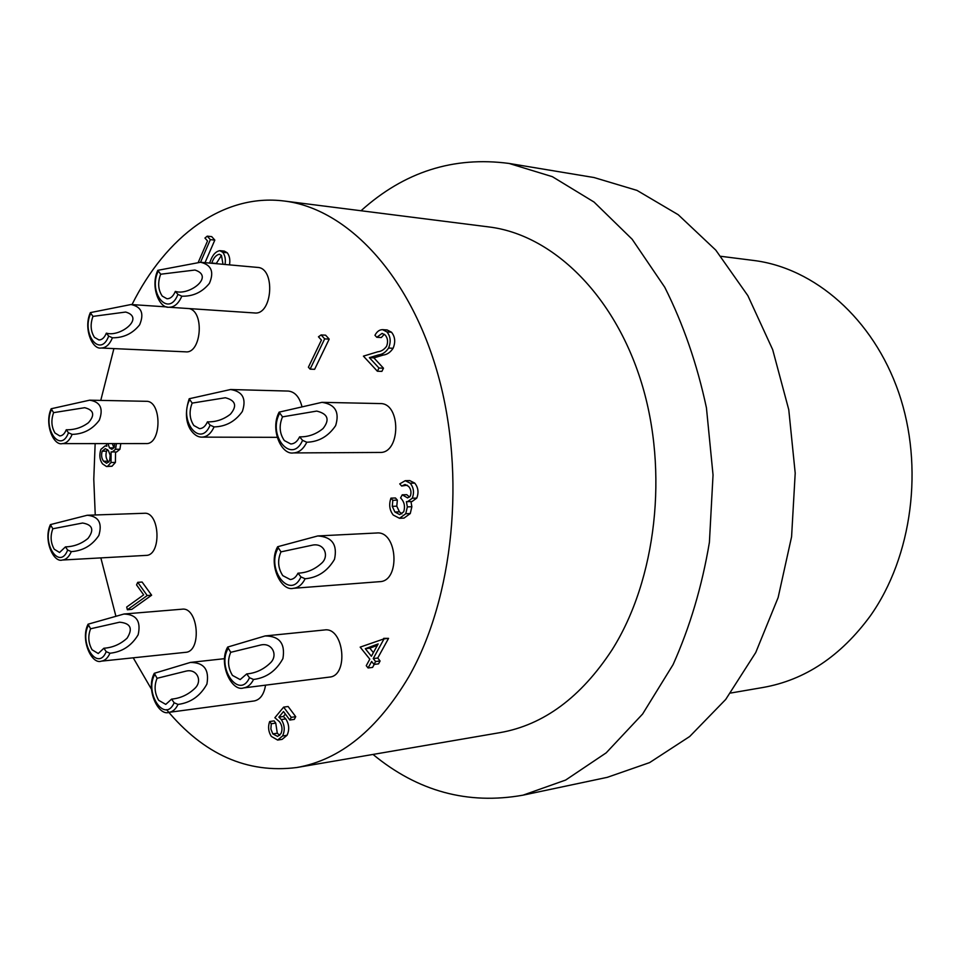 <?xml version="1.0" encoding="UTF-8"?>
<svg xmlns="http://www.w3.org/2000/svg" width="960" height="960" viewBox="0 0 960 960"><rect width="100%" height="100%" fill="white"/><g stroke="black" fill="none" stroke-linecap="round" stroke-linejoin="round"><path stroke-width="1.44" d="M230.568 389.52L189.204 398.748L192.168 403.104L225.36 397.752C235.656 400.404 237.336 405.888 230.412 414.204C223.56 419.532 215.904 422.088 207.432 421.848L210.108 425.136L214.08 426.912C225.816 426.624 235.248 421.476 242.34 411.48C246.624 398.784 242.7 391.464 230.568 389.52L288.264 391.068C294.912 391.776 299.484 396.972 301.968 406.656M192.168 403.104C188.94 411.36 189.492 418.836 193.836 425.508L199.512 428.652C202.812 428.532 205.452 426.264 207.432 421.848M321.96 402.336L380.112 403.572C401.184 402.744 400.848 453.636 379.812 452.448L293.424 452.928C281.292 455.208 269.856 429.192 279.144 412.14L282.504 416.856C278.868 425.568 279.48 433.476 284.34 440.58L290.808 443.976C294.468 443.82 297.396 441.444 299.592 436.848L302.58 440.352L306.768 442.236C318.78 441.852 328.404 436.32 335.64 425.628C339.78 412.092 335.22 404.328 321.96 402.336L279.144 412.14M282.504 416.856L316.716 411.084C327.912 413.808 330.024 419.64 323.04 428.556C316.032 434.28 308.208 437.04 299.592 436.848M317.796 535.944L376.74 532.992C397.56 530.64 400.668 581.34 379.704 581.664L293.46 588.3C280.872 591.768 267.84 563.784 277.644 546.732L280.968 551.868C277.344 560.244 277.956 568.164 282.792 575.64L290.292 579.552C293.496 579.216 296.064 577.104 297.984 573.18L300.972 576.924L305.136 578.76C317.7 577.668 327.492 571.188 334.5 559.332C337.644 544.68 332.076 536.88 317.796 535.944L277.644 546.732M280.968 551.868L313.152 545.004C324.648 543.24 329.184 556.116 321.972 562.884C314.952 569.376 306.96 572.808 297.984 573.18M265.092 635.94L324.54 629.964C343.896 626.724 349.08 675.864 329.46 677.1L243.636 687.924C231.648 692.184 218.052 663.636 227.652 647.076L230.736 652.32C227.34 660.204 227.916 667.896 232.464 675.408L240.168 679.584L246.708 673.932L249.504 677.724L253.548 679.464C266.388 677.868 276.18 670.908 282.912 658.596C285.444 643.584 279.504 636.036 265.092 635.952L227.652 647.076M230.736 652.32L260.892 644.964C272.052 642.432 278.1 654.912 270.864 662.436C263.928 669.312 255.876 673.14 246.708 673.932M265.56 685.152C264 694.428 260.22 699.696 254.232 700.956L169.164 712.32C158.352 716.592 145.476 689.184 154.308 673.296L157.08 678.3C154.008 685.752 154.536 693.084 158.664 700.308L165.756 704.4L171.6 699.12L174.144 702.768L178.02 704.424C190.68 702.78 200.316 696 206.904 684.096C209.484 669.624 203.952 662.412 190.284 662.46L154.308 673.296M157.08 678.3L186.156 671.1C196.776 668.544 202.524 680.46 195.42 687.828C188.628 694.512 180.684 698.268 171.6 699.12M123.948 614.016L182.052 609.192C198.348 606.672 202.056 651.732 185.568 652.332L101.364 661.152C91.656 664.896 80.124 639.54 88.08 624.192L90.6 628.776C87.804 636.012 88.296 643.008 92.076 649.788L98.244 653.52L103.884 648.24L106.212 651.648L109.944 653.244C122.16 651.924 131.556 645.78 138.144 634.788C141.18 621.324 136.452 614.412 123.948 614.028L88.08 624.192M90.6 628.776L119.628 622.2C130.62 623.232 133.104 628.56 127.092 638.172C120.42 644.268 112.692 647.628 103.884 648.24M87.216 515.256L144.312 513.276C159.972 511.62 161.772 555.636 146.016 555.396L62.352 560.028C53.364 563.04 43.128 539.688 50.412 524.604L52.824 528.768C50.16 536.028 50.64 542.832 54.228 549.204L59.556 552.48L65.448 546.876L67.656 550.044L71.292 551.628C83.004 550.812 92.196 545.424 98.856 535.44C102.516 523.032 98.64 516.3 87.216 515.256L50.412 524.604M52.824 528.768L82.596 523.02C92.58 524.712 94.392 529.836 88.02 538.392C81.444 543.816 73.92 546.648 65.448 546.876M89.664 400.176L146.208 401.304C162.012 400.524 161.832 444.684 146.052 443.58L62.232 443.628C53.496 445.932 44.16 423.888 51.18 408.756L53.604 412.644C50.94 420.144 51.408 426.936 55.02 433.032L59.76 435.924C62.484 435.792 64.644 433.74 66.264 429.768L68.472 432.768L72.132 434.388C83.46 434.088 92.532 429.348 99.324 420.168C103.584 408.528 100.368 401.868 89.664 400.176L51.18 408.756M53.604 412.644L84.684 407.7C93.876 410.04 95.124 415.044 88.452 422.7C81.888 427.596 74.484 429.96 66.264 429.768M189.228 308.592C204.72 311.784 201.252 353.772 185.724 351.84L101.136 348.024C92.136 349.752 83.232 328.092 90.36 312.612L92.952 316.392C90.12 324.312 90.624 331.284 94.44 337.32L98.928 339.96C102.012 339.936 104.484 337.668 106.344 333.156L108.684 336.096L112.44 337.788C123.6 337.896 132.672 333.564 139.644 324.804C144.36 313.5 141.48 306.744 131.016 304.524L90.36 312.612M92.952 316.392L125.676 312.048C145.368 317.748 120.12 337.452 106.344 333.156M198.336 262.176L207.528 240.948L204.936 238.056L207.228 236.16L210.348 239.64L200.532 262.26L257.508 267.408C275.712 267.876 272.556 315.396 254.544 312.96L168.996 307.236C159.24 308.628 150.168 286.368 157.812 270.324L160.668 274.224C157.56 282.612 158.1 289.908 162.276 296.112L166.92 298.74C170.424 298.788 173.232 296.34 175.344 291.396L177.924 294.408L181.824 296.196C193.056 296.496 202.236 292.212 209.4 283.356C214.332 271.848 211.38 264.816 200.544 262.26L157.812 270.324M160.668 274.224L194.94 270.036C215.028 276.42 189.06 296.004 175.344 291.396M284.232 201.024L488.928 226.944C551.688 234.552 614.04 293.76 641.448 382.62C668.832 471.372 656.28 579.768 612.084 649.8C580.92 697.368 543.588 724.968 500.076 732.624L296.724 767.532C340.104 759.96 377.52 729.612 408.96 676.488C453.528 598.188 466.128 475.116 438.024 374.772C409.932 274.284 346.716 208.488 284.232 201.024C222.888 193.188 165.78 236.76 132.012 304.584M113.904 348.6L100.764 400.392M95.148 443.604L93.78 479.256L95.244 514.98M100.848 557.904L115.764 615.708M133.236 657.816L152.136 690.384M166.56 709.668C203.772 754.476 247.164 773.76 296.724 767.532M373.008 754.44C417.816 791.388 467.808 804.972 522.972 795.18L565.668 780.048L606.18 752.856L642.612 714.024L673.056 664.656C689.916 627.084 702.024 586.308 709.404 542.328L713.04 474.96L706.44 407.832C697.128 364.212 683.232 324.012 664.74 287.22L632.148 239.232L594.036 202.044L552.36 176.676L509.04 163.44C453.492 156.096 404.16 171.864 361.02 210.756M522.972 795.18L607.284 777.336L649.62 762.6L689.712 736.488L725.712 699.444L755.736 652.548L778.14 597.528L791.58 536.784L795.204 473.148L788.772 409.74L772.68 349.656L747.876 295.68L715.8 250.14L678.216 214.716L637.008 190.404L594.06 177.54L509.04 163.44M720.972 256.32L753.648 260.46C814.26 267.912 873.144 318.396 898.704 392.544C924.228 466.62 912.288 556.608 870.348 615.864C840.768 656.172 805.008 680.04 763.068 687.468L730.608 693.048M209.544 263.064L210.276 261.336C212.484 255.036 215.664 251.472 219.792 250.656L224.268 251.088L227.22 252.732C229.56 255.78 230.328 259.824 229.5 264.876M207.228 236.16L211.692 236.616L214.824 240.096L205.008 262.656M120.792 443.592L119.928 449.256L116.604 452.004L111.108 451.86L111.024 462.492L107.604 466.296L106.5 466.512L102.492 463.848C99.612 459.72 99.096 454.884 100.92 449.34L105.12 445.884L106.824 446.184L106.32 443.604M115.536 452.004L115.404 462.456L111.984 466.248L106.5 466.512M142.116 582.036L151.632 595.212L131.772 609.396L127.38 609.756L126.696 607.044L143.676 594.84L136.548 584.904L137.724 582.336L142.116 582.036M269.652 721.536L271.284 723.756L270.876 729.048L272.832 733.896L277.632 736.428L280.968 733.62C282.684 729.528 282.228 725.592 279.588 721.836L274.86 717.72L283.644 707.124L288.132 706.512L295.728 716.688L294.288 719.388L289.812 720.036L283.512 711.564L278.88 717.144L283.356 716.496L285.792 718.908C289.176 724.308 289.596 729.756 287.04 735.276L282.12 739.368L277.644 740.064L271.332 736.416C268.38 731.736 267.816 726.78 269.652 721.536L274.128 720.888L275.748 723.096L277.296 733.212L279.708 735.36M285.372 714.072L283.356 716.496M383.664 638.376L388.56 638.352L377.736 658.032L380.1 660.984L378.516 663.876L374.004 664.428L371.64 661.464L368.076 667.968L366.252 665.676L369.804 659.172L360.168 647.124L384.048 638.844L373.236 658.572L375.6 661.524L374.004 664.428M374.232 664.392L372.576 667.416L368.076 667.968M407.22 485.172L401.64 486.036L399.732 483.888L405.228 480.684L410.22 483.204L414.732 483.096C418.224 487.464 418.908 492.456 416.772 498.084L411.996 501.564L406.416 501.66L407.352 506.892L411.864 506.724L410.268 513.552L404.016 518.1L399.492 518.292L393.252 515.052C389.508 510.216 388.728 504.576 390.936 498.132L395.46 497.988L397.344 500.136L396.78 506.184L399.432 511.836L401.904 513.888M405.228 480.684L409.74 480.588L414.732 483.096M410.964 501.6L411.864 506.724M390.936 498.132L392.82 500.292L392.268 506.34L394.92 512.004L399.672 514.596L403.704 511.8C405.348 506.304 404.304 501.684 400.572 497.94L402.228 494.82L406.74 494.688L409.596 497.064M384.3 334.248L381.324 337.536L376.8 337.284L374.952 335.304C376.896 331.548 379.452 329.664 382.596 329.652L386.964 331.932L391.488 332.208C395.124 336.72 395.664 342.084 393.096 348.288C390.408 352.332 387.12 354.6 383.22 355.068L373.896 357.876L383.484 368.196L381.876 371.388L377.364 371.22L363.42 356.136L377.808 351.768C381.204 351.456 384.12 349.632 386.568 346.308C388.236 341.952 387.792 338.208 385.248 335.088L382.092 333.396L376.8 337.284M382.596 329.652L387.12 329.94L391.488 332.208M325.608 335.184L329.196 339.12L314.628 369.312L310.116 369.144L308.4 367.212L321.432 340.08L318.456 336.804L321.096 334.932L325.608 335.184M321.096 334.932L324.684 338.868L329.196 339.12M324.684 338.868L310.116 369.144M386.964 331.932C390.6 336.456 391.14 341.82 388.572 348.048C385.884 352.104 382.596 354.372 378.696 354.852L369.384 357.66L378.972 368.016L383.484 368.196M378.972 368.016L377.364 371.22M369.384 357.66L373.896 357.876M388.572 348.048L393.096 348.288M402.228 494.82L407.628 497.94L410.34 496.032C411.564 492.3 410.976 489.084 408.576 486.372L405.048 484.488L401.64 486.036M394.92 512.004L399.432 511.836M392.268 506.34L396.78 506.184M392.82 500.292L397.344 500.136M407.352 506.892L405.756 513.732L410.268 513.552M405.756 513.732L399.492 518.292M410.22 483.204C413.712 487.572 414.396 492.588 412.26 498.228L416.772 498.084M412.26 498.228L407.484 501.72M365.316 648.696L371.388 656.268L378.144 643.932L365.316 648.696L369.816 648.18L373.392 652.62M375.6 661.524L380.1 660.984M373.236 658.572L377.736 658.032M384.048 638.844L388.56 638.352M377.352 645.396L369.816 648.18M283.644 707.124L291.252 717.336L295.728 716.688M272.832 733.896L277.296 733.212M271.284 723.756L275.748 723.096M278.88 717.144L281.304 719.556C284.7 724.968 285.12 730.44 282.564 735.972L287.04 735.276M282.564 735.972L277.644 740.064M281.304 719.556L285.792 718.908M291.252 717.336L289.812 720.036M137.724 582.336L147.228 595.548L151.632 595.212M147.228 595.548L127.38 609.756M116.412 443.592L115.548 449.268L112.224 452.028M107.928 443.592L109.488 447.864L111.876 449.316L114.24 447.408L114.648 443.592M108.384 450.552L105.348 448.644L102.204 451.176C101.064 455.1 101.532 458.46 103.632 461.256L106.656 463.272L109.668 460.764L110.184 455.268L108.384 450.552M115.548 449.268L119.928 449.256M107.604 466.296L111.984 466.248M111.024 462.492L115.404 462.456M112.32 443.592L113.952 447.972M109.488 447.864L113.868 447.864M107.544 449.616L106.572 451.152C105.432 455.064 105.912 458.424 108.012 461.22L108.828 462.168M102.204 451.176L106.572 451.152M103.632 461.256L108.012 461.22M210.348 239.64L214.824 240.096M219.792 250.656L222.744 252.3C225.084 255.348 225.852 259.404 225.024 264.468M222.996 264.276L221.46 255.372L219.348 254.244C216.06 255 213.54 257.928 211.8 263.028L211.704 263.256M222.744 252.3L227.22 252.732M221.448 255.36L216.18 263.664M214.08 426.912C211.032 433.524 207.012 436.932 202.02 437.136C197.652 437.22 193.692 434.544 190.164 429.132C185.544 421.044 185.22 410.928 189.204 398.748M189.552 399.888C178.656 421.02 200.568 448.536 210.108 425.136M306.768 442.236C303.384 449.124 298.944 452.676 293.424 452.928M279.588 413.424C267.348 435.684 291.852 465.024 302.58 440.352M305.136 578.76C302.184 584.604 298.296 587.784 293.46 588.3M278.052 548.22C265.86 569.364 290.28 600.588 300.972 576.924M253.548 679.464C251.052 684.48 247.74 687.3 243.636 687.924M228 648.624C216.576 668.328 239.508 699.96 249.504 677.724M178.02 704.424C175.788 709.104 172.836 711.732 169.164 712.32M154.584 674.736C144.24 693.336 165.096 723.804 174.144 702.768M109.944 653.244C107.784 658.032 104.928 660.672 101.364 661.152M88.32 625.44C78.876 643.584 97.98 672.072 106.212 651.648M71.292 551.628C69.048 556.884 66.072 559.68 62.352 560.028M50.652 525.672C41.7 544.032 59.844 570.552 67.656 550.044M72.132 434.388C69.636 440.352 66.336 443.436 62.232 443.628M51.432 409.704C42.444 428.892 60.648 454.008 68.472 432.768M112.44 337.788C109.584 344.568 105.816 347.976 101.136 348.024M90.66 313.512C81.132 333.924 100.38 358.548 108.684 336.096M181.824 296.196C178.56 303.612 174.288 307.296 168.996 307.236M158.16 271.272C147.696 292.956 168.768 318.204 177.924 294.408M378.696 354.852L383.22 355.068M211.8 263.028L216.276 263.436M277.116 437.328L202.02 437.136M224.556 658.668L190.284 662.436M167.1 306.936L131.016 304.524M106.752 445.872L105.12 445.884"/></g></svg>
